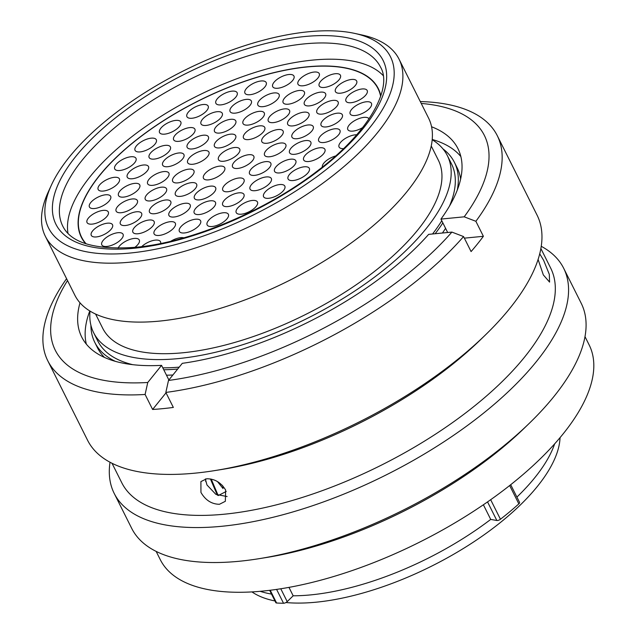 <?xml version="1.0" encoding="UTF-8"?>
<svg xmlns="http://www.w3.org/2000/svg" width="635" height="635" viewBox="0 0 635 635"><rect width="100%" height="100%" fill="white"/><g stroke="black" fill="none" stroke-linecap="round" stroke-linejoin="round"><path stroke-width="0.95" d="M130.365 253.008A191.191 80.066 -26.6 0 0 351.965 147.13A191.191 80.066 -26.6 0 0 354.679 33.401A191.191 80.066 -26.6 0 0 308.681 31.75A191.191 80.066 -26.6 0 0 51.3 185.325A191.191 80.066 -26.6 0 0 130.365 253.008M354.679 33.401L362.029 34.996A197.787 82.828 153.4 0 1 399.058 59.174A197.787 82.828 153.4 0 1 327.335 179.895A197.787 82.828 153.4 0 1 129.977 262.184A197.787 82.828 153.4 0 1 45.355 236.299A197.787 82.828 153.4 0 1 48.181 192.159L51.3 185.325M285.94 602.536A176.808 74.041 -26.6 0 0 316.103 602.194A176.808 74.041 -26.6 0 0 560.054 437.626M432.562 233.982A197.787 82.828 -26.6 0 0 441.777 220.734M449.509 206.05A197.787 82.828 -26.6 0 0 451.477 163.846L447.342 155.599A197.787 82.828 -26.6 0 0 432.197 139.732M90.011 311.087A197.787 82.828 -26.6 0 0 93.639 332.716A197.787 82.828 -26.6 0 0 178.26 358.6A197.787 82.828 -26.6 0 0 375.618 276.312A197.787 82.828 -26.6 0 0 447.342 155.599M95.583 314.055L102.664 328.2A187.69 78.605 -26.6 0 0 182.967 352.758A187.69 78.605 -26.6 0 0 370.253 274.677A187.69 78.605 -26.6 0 0 438.317 160.115L431.236 145.979M45.355 236.299L74.859 295.219A197.787 82.828 -26.6 0 0 159.48 321.104A197.787 82.828 -26.6 0 0 356.846 238.816A197.787 82.828 -26.6 0 0 428.569 118.102L399.058 59.174M288.957 587.383L293.172 595.797A178.983 74.954 -26.6 0 0 310.801 594.884A178.983 74.954 -26.6 0 0 490.72 519.414L496.848 520.494L487.545 501.912M516.898 497.086A178.983 74.954 -26.6 0 0 554.657 443.849M483.386 504.777L490.72 519.414M251.952 591.907A176.808 74.041 -26.6 0 0 274.963 600.964M93.639 332.716L97.774 340.971A197.787 82.828 -26.6 0 0 132.747 364.673M162.806 367.855A197.787 82.828 -26.6 0 0 179.221 367.141M260.167 591.32A178.983 74.954 -26.6 0 0 271.518 594.082M510.699 484.711L519.549 502.38A2.905 1.214 153.4 0 1 518.835 503.865A191.786 80.312 153.4 0 1 500.443 519.247A2.905 1.214 153.4 0 1 496.848 520.494M293.172 595.797L287.21 601.631A2.905 1.214 153.4 0 1 283.527 603.25A191.786 80.312 153.4 0 1 276.598 603.004A2.905 1.214 153.4 0 1 275.788 602.607L269.637 590.328M221.94 485.013L222.901 486.275M222.972 488.442L217.487 481.576M218.178 495.53L211.225 479.092M210.399 478.933L217.337 495.141M205.7 481.576L205.653 478.933M222.98 488.585L222.893 486.029M443.008 148.939A201.089 84.209 153.4 0 1 454.422 162.369L457.152 167.815A201.089 84.209 153.4 0 1 460.637 179.062M445.579 228.338A201.089 84.209 153.4 0 1 442.42 233.013M172.895 374.991A201.089 84.209 153.4 0 1 166.481 375.198M104.473 357.418A201.089 84.209 153.4 0 1 97.544 347.885L94.821 342.448A201.089 84.209 153.4 0 1 90.908 325.255M454.422 162.369A201.089 84.209 153.4 0 1 457.271 190.087M442.857 222.893A201.089 84.209 153.4 0 1 435.158 233.728M177.681 369.046A201.089 84.209 153.4 0 1 163.759 369.76M115.316 361.331A201.089 84.209 153.4 0 1 94.821 342.448M538.099 259.453L543.314 274.891L549.577 282.107L549.315 274.383L543.663 260.366L539.726 253.809M541.242 246.301A251.357 105.267 153.4 0 1 563.689 268.295L581.208 303.276A251.357 105.267 153.4 0 1 529.32 423.291L524.089 428.355A239.816 100.425 153.4 0 1 266.073 557.562L258.882 558.713A251.357 105.267 153.4 0 1 239.244 561.261A251.357 105.267 153.4 0 1 131.699 528.368L114.189 493.395A251.357 105.267 153.4 0 1 110.022 462.24M585.002 336.637L589.153 344.924A239.816 100.425 153.4 0 1 502.19 491.292A239.816 100.425 153.4 0 1 262.89 591.066A239.816 100.425 153.4 0 1 160.298 559.681L156.147 551.394M529.32 423.291A251.357 105.267 153.4 0 1 258.882 558.713M563.689 268.295A251.357 105.267 153.4 0 1 472.543 421.711A251.357 105.267 153.4 0 1 221.726 526.288A251.357 105.267 153.4 0 1 114.189 493.395M540.877 248.523L550.656 268.057A239.816 100.425 153.4 0 1 463.693 414.425A239.816 100.425 153.4 0 1 224.401 514.191A239.816 100.425 153.4 0 1 121.801 482.806L112.022 463.28M420.283 101.56A251.357 105.267 153.4 0 1 497.276 135.66L537.083 215.154A251.357 105.267 153.4 0 1 485.196 335.169L479.965 340.241A239.816 100.425 153.4 0 1 221.948 469.448L214.757 470.598A251.357 105.267 153.4 0 1 195.112 473.146A251.357 105.267 153.4 0 1 87.574 440.245L47.768 360.751A251.357 105.267 153.4 0 1 66.58 278.686M225.631 490.029C220.948 482.465 214.622 478.711 206.669 478.782L200.906 481.584L200.954 492.442C205.494 500.221 211.653 504.166 219.44 504.285L225.354 501.293L225.631 490.029M485.196 335.169A251.357 105.267 153.4 0 1 214.757 470.598M497.276 135.66A251.357 105.267 153.4 0 1 475.877 221.297L483.386 236.299A251.357 105.267 153.4 0 1 471.083 251.571L463.566 236.569A251.357 105.267 153.4 0 1 165.838 392.438L173.347 407.432A251.357 105.267 153.4 0 1 162.814 408.646A251.357 105.267 153.4 0 1 152.614 409.464L145.105 394.462A251.357 105.267 153.4 0 1 47.768 360.751M205.359 478.988L206.97 484.981L215.876 494.363L227.116 496.538M218.234 495.554L226.251 491.434M145.105 394.462L147.757 382.484A239.935 100.481 153.4 0 1 67.516 280.551M147.757 382.484L161.56 365.363A210.391 88.106 153.4 0 1 81.717 337.05A210.391 88.106 153.4 0 1 80.002 302.816M463.566 236.569L451.898 232.092L428.649 234.363A210.391 88.106 153.4 0 1 182.285 363.331L168.489 380.46L165.838 392.438M451.898 232.092A239.935 100.481 153.4 0 1 168.489 380.46M86.328 344.122A210.391 88.106 153.4 0 1 89.789 310.952M168.878 379.976L161.56 365.363M421.219 103.434A239.935 100.481 153.4 0 1 464.201 216.821L475.877 221.297M431.57 126.762A210.391 88.106 153.4 0 1 457.954 148.646A210.391 88.106 153.4 0 1 440.952 219.091L464.201 216.821M440.952 219.091L447.667 232.505M432.221 139.47A210.391 88.106 153.4 0 1 460.859 156.575M464.368 238.157L483.386 236.299M152.614 409.464L166.029 392.819M208.566 179.872A11.874 4.977 153.4 0 1 203.486 178.324A11.874 4.977 153.4 0 1 207.788 171.077A11.874 4.977 153.4 0 1 219.639 166.132A11.874 4.977 153.4 0 1 224.719 167.688A11.874 4.977 153.4 0 1 220.416 174.935A11.874 4.977 153.4 0 1 208.566 179.872M234.64 147.518A11.874 4.977 153.4 0 1 239.72 149.066A11.874 4.977 153.4 0 1 235.418 156.321A11.874 4.977 153.4 0 1 223.568 161.258A11.874 4.977 153.4 0 1 218.488 159.702A11.874 4.977 153.4 0 1 222.79 152.456A11.874 4.977 153.4 0 1 234.64 147.518M265.716 161.631A11.874 4.977 153.4 0 1 270.796 163.187A11.874 4.977 153.4 0 1 266.494 170.434A11.874 4.977 153.4 0 1 254.643 175.371A11.874 4.977 153.4 0 1 249.563 173.815A11.874 4.977 153.4 0 1 253.865 166.568A11.874 4.977 153.4 0 1 265.716 161.631M210.55 186.134A11.874 4.977 153.4 0 1 215.63 187.69A11.874 4.977 153.4 0 1 211.328 194.937A11.874 4.977 153.4 0 1 199.477 199.882A11.874 4.977 153.4 0 1 194.397 198.326A11.874 4.977 153.4 0 1 198.699 191.079A11.874 4.977 153.4 0 1 210.55 186.134M188.833 169.14A11.874 4.977 153.4 0 1 193.913 170.696A11.874 4.977 153.4 0 1 189.603 177.943A11.874 4.977 153.4 0 1 177.76 182.888A11.874 4.977 153.4 0 1 172.672 181.332A11.874 4.977 153.4 0 1 176.982 174.085A11.874 4.977 153.4 0 1 188.833 169.14M230.616 134.152A11.874 4.977 153.4 0 1 235.696 135.707A11.874 4.977 153.4 0 1 231.386 142.954A11.874 4.977 153.4 0 1 219.535 147.899A11.874 4.977 153.4 0 1 214.455 146.344A11.874 4.977 153.4 0 1 218.765 139.097A11.874 4.977 153.4 0 1 230.616 134.152M280.718 143.01A11.874 4.977 153.4 0 1 285.798 144.566A11.874 4.977 153.4 0 1 281.495 151.813A11.874 4.977 153.4 0 1 269.645 156.758A11.874 4.977 153.4 0 1 264.565 155.202A11.874 4.977 153.4 0 1 268.867 147.955A11.874 4.977 153.4 0 1 280.718 143.01M266.232 176.943A11.874 4.977 153.4 0 1 271.312 178.498A11.874 4.977 153.4 0 1 267.002 185.745A11.874 4.977 153.4 0 1 255.151 190.683A11.874 4.977 153.4 0 1 250.071 189.135A11.874 4.977 153.4 0 1 254.381 181.88A11.874 4.977 153.4 0 1 266.232 176.943M210.376 200.803A11.874 4.977 153.4 0 1 215.455 202.359A11.874 4.977 153.4 0 1 211.145 209.606A11.874 4.977 153.4 0 1 199.303 214.543A11.874 4.977 153.4 0 1 194.215 212.995A11.874 4.977 153.4 0 1 198.525 205.74A11.874 4.977 153.4 0 1 210.376 200.803M165.671 199.993A11.874 4.977 153.4 0 1 170.751 201.549A11.874 4.977 153.4 0 1 166.441 208.796A11.874 4.977 153.4 0 1 154.591 213.733A11.874 4.977 153.4 0 1 149.511 212.177A11.874 4.977 153.4 0 1 153.821 204.93A11.874 4.977 153.4 0 1 165.671 199.993M163.822 171.585A11.874 4.977 153.4 0 1 168.902 173.141A11.874 4.977 153.4 0 1 164.592 180.388A11.874 4.977 153.4 0 1 152.741 185.333A11.874 4.977 153.4 0 1 147.661 183.777A11.874 4.977 153.4 0 1 151.971 176.53A11.874 4.977 153.4 0 1 163.822 171.585M203.319 135.215A11.874 4.977 153.4 0 1 208.399 136.771A11.874 4.977 153.4 0 1 204.097 144.018A11.874 4.977 153.4 0 1 192.246 148.955A11.874 4.977 153.4 0 1 187.166 147.399A11.874 4.977 153.4 0 1 191.468 140.152A11.874 4.977 153.4 0 1 203.319 135.215M259.175 111.355A11.874 4.977 153.4 0 1 264.255 112.911A11.874 4.977 153.4 0 1 259.953 120.158A11.874 4.977 153.4 0 1 248.102 125.095A11.874 4.977 153.4 0 1 243.022 123.539A11.874 4.977 153.4 0 1 247.325 116.292A11.874 4.977 153.4 0 1 259.175 111.355M303.879 112.165A11.874 4.977 153.4 0 1 308.959 113.721A11.874 4.977 153.4 0 1 304.657 120.968A11.874 4.977 153.4 0 1 292.806 125.905A11.874 4.977 153.4 0 1 287.726 124.357A11.874 4.977 153.4 0 1 292.029 117.102A11.874 4.977 153.4 0 1 303.879 112.165M305.729 140.565A11.874 4.977 153.4 0 1 310.817 142.121A11.874 4.977 153.4 0 1 306.507 149.368A11.874 4.977 153.4 0 1 294.656 154.313A11.874 4.977 153.4 0 1 289.576 152.757A11.874 4.977 153.4 0 1 293.886 145.51A11.874 4.977 153.4 0 1 305.729 140.565M304.244 166.799A11.874 4.977 153.4 0 1 309.324 168.346A11.874 4.977 153.4 0 1 305.014 175.601A11.874 4.977 153.4 0 1 293.164 180.538A11.874 4.977 153.4 0 1 288.084 178.983A11.874 4.977 153.4 0 1 292.394 171.736A11.874 4.977 153.4 0 1 304.244 166.799M252.381 200.446A11.874 4.977 153.4 0 1 257.461 202.001A11.874 4.977 153.4 0 1 253.151 209.248A11.874 4.977 153.4 0 1 241.308 214.193A11.874 4.977 153.4 0 1 236.228 212.638A11.874 4.977 153.4 0 1 240.53 205.391A11.874 4.977 153.4 0 1 252.381 200.446M195.524 219.226A11.874 4.977 153.4 0 1 200.604 220.782A11.874 4.977 153.4 0 1 196.302 228.028A11.874 4.977 153.4 0 1 184.452 232.966A11.874 4.977 153.4 0 1 179.372 231.41A11.874 4.977 153.4 0 1 183.682 224.163A11.874 4.977 153.4 0 1 195.524 219.226M149.042 220.02A11.874 4.977 153.4 0 1 154.13 221.567A11.874 4.977 153.4 0 1 149.82 228.822A11.874 4.977 153.4 0 1 137.97 233.759A11.874 4.977 153.4 0 1 132.89 232.204A11.874 4.977 153.4 0 1 137.2 224.957A11.874 4.977 153.4 0 1 149.042 220.02M132.294 198.961A11.874 4.977 153.4 0 1 137.374 200.517A11.874 4.977 153.4 0 1 133.072 207.764A11.874 4.977 153.4 0 1 121.221 212.709A11.874 4.977 153.4 0 1 116.141 211.153A11.874 4.977 153.4 0 1 120.444 203.906A11.874 4.977 153.4 0 1 132.294 198.961M143.407 165.005A11.874 4.977 153.4 0 1 148.495 166.56A11.874 4.977 153.4 0 1 144.185 173.807A11.874 4.977 153.4 0 1 132.334 178.752A11.874 4.977 153.4 0 1 127.254 177.197A11.874 4.977 153.4 0 1 131.564 169.95A11.874 4.977 153.4 0 1 143.407 165.005M189.809 127.603A11.874 4.977 153.4 0 1 194.889 129.159A11.874 4.977 153.4 0 1 190.579 136.406A11.874 4.977 153.4 0 1 178.737 141.343A11.874 4.977 153.4 0 1 173.649 139.787A11.874 4.977 153.4 0 1 177.959 132.54A11.874 4.977 153.4 0 1 189.809 127.603M246.253 99.393A11.874 4.977 153.4 0 1 251.333 100.949A11.874 4.977 153.4 0 1 247.031 108.196A11.874 4.977 153.4 0 1 235.18 113.141A11.874 4.977 153.4 0 1 230.1 111.585A11.874 4.977 153.4 0 1 234.402 104.338A11.874 4.977 153.4 0 1 246.253 99.393M299.299 90.464A11.874 4.977 153.4 0 1 304.379 92.011A11.874 4.977 153.4 0 1 300.077 99.258A11.874 4.977 153.4 0 1 288.226 104.203A11.874 4.977 153.4 0 1 283.147 102.648A11.874 4.977 153.4 0 1 287.449 95.401A11.874 4.977 153.4 0 1 299.299 90.464M333.026 100.386A11.874 4.977 153.4 0 1 338.106 101.941A11.874 4.977 153.4 0 1 333.796 109.188A11.874 4.977 153.4 0 1 321.945 114.125A11.874 4.977 153.4 0 1 316.865 112.57A11.874 4.977 153.4 0 1 321.175 105.323A11.874 4.977 153.4 0 1 333.026 100.386M334.875 128.786A11.874 4.977 153.4 0 1 339.955 130.342A11.874 4.977 153.4 0 1 335.645 137.589A11.874 4.977 153.4 0 1 323.802 142.534A11.874 4.977 153.4 0 1 318.714 140.978A11.874 4.977 153.4 0 1 323.024 133.731A11.874 4.977 153.4 0 1 334.875 128.786M306.387 179.006A11.874 4.977 153.4 0 1 307.753 178.038M141.724 246.61A11.874 4.977 153.4 0 1 155.4 240.117A11.874 4.977 153.4 0 1 160.48 241.673A11.874 4.977 153.4 0 1 160.607 243.491M117.959 232.704A11.874 4.977 153.4 0 1 123.047 234.259A11.874 4.977 153.4 0 1 118.737 241.506A11.874 4.977 153.4 0 1 106.886 246.444A11.874 4.977 153.4 0 1 101.806 244.888A11.874 4.977 153.4 0 1 106.116 237.641A11.874 4.977 153.4 0 1 117.959 232.704M103.203 210.383A11.874 4.977 153.4 0 1 108.283 211.939A11.874 4.977 153.4 0 1 103.981 219.186A11.874 4.977 153.4 0 1 92.131 224.123A11.874 4.977 153.4 0 1 87.051 222.575A11.874 4.977 153.4 0 1 91.353 215.321A11.874 4.977 153.4 0 1 103.203 210.383M114.324 177.316A11.874 4.977 153.4 0 1 119.404 178.872A11.874 4.977 153.4 0 1 115.102 186.118A11.874 4.977 153.4 0 1 103.251 191.064A11.874 4.977 153.4 0 1 98.171 189.508A11.874 4.977 153.4 0 1 102.481 182.261A11.874 4.977 153.4 0 1 114.324 177.316M151.217 138.16A11.874 4.977 153.4 0 1 156.297 139.716A11.874 4.977 153.4 0 1 151.995 146.963A11.874 4.977 153.4 0 1 140.144 151.908A11.874 4.977 153.4 0 1 135.064 150.352A11.874 4.977 153.4 0 1 139.367 143.105A11.874 4.977 153.4 0 1 151.217 138.16M203.081 104.513A11.874 4.977 153.4 0 1 208.161 106.061A11.874 4.977 153.4 0 1 203.859 113.308A11.874 4.977 153.4 0 1 192.008 118.253A11.874 4.977 153.4 0 1 186.928 116.697A11.874 4.977 153.4 0 1 191.23 109.45A11.874 4.977 153.4 0 1 203.081 104.513M261.104 80.97A11.874 4.977 153.4 0 1 266.184 82.526A11.874 4.977 153.4 0 1 261.874 89.773A11.874 4.977 153.4 0 1 250.023 94.718A11.874 4.977 153.4 0 1 244.943 93.162A11.874 4.977 153.4 0 1 249.253 85.915A11.874 4.977 153.4 0 1 261.104 80.97M314.15 72.041A11.874 4.977 153.4 0 1 319.23 73.589A11.874 4.977 153.4 0 1 314.92 80.843A11.874 4.977 153.4 0 1 303.07 85.781A11.874 4.977 153.4 0 1 297.99 84.225A11.874 4.977 153.4 0 1 302.3 76.978A11.874 4.977 153.4 0 1 314.15 72.041M351.592 79.454A11.874 4.977 153.4 0 1 356.672 81.01A11.874 4.977 153.4 0 1 352.361 88.257A11.874 4.977 153.4 0 1 340.511 93.194A11.874 4.977 153.4 0 1 335.431 91.646A11.874 4.977 153.4 0 1 339.741 84.391A11.874 4.977 153.4 0 1 351.592 79.454M366.347 101.775A11.874 4.977 153.4 0 1 371.427 103.322A11.874 4.977 153.4 0 1 367.125 110.577A11.874 4.977 153.4 0 1 355.275 115.514A11.874 4.977 153.4 0 1 350.195 113.959A11.874 4.977 153.4 0 1 354.497 106.712A11.874 4.977 153.4 0 1 366.347 101.775M343.487 148.63A11.874 4.977 153.4 0 1 339.066 147.026A11.874 4.977 153.4 0 1 343.376 139.779A11.874 4.977 153.4 0 1 355.227 134.834A11.874 4.977 153.4 0 1 356.695 134.779M85.669 243.665A166.052 69.54 153.4 0 1 81.32 237.244A166.052 69.54 153.4 0 1 141.541 135.898A166.052 69.54 153.4 0 1 307.237 66.81A166.052 69.54 153.4 0 1 378.277 88.543A166.052 69.54 153.4 0 1 380.809 95.869M259.659 125.849A11.874 4.977 153.4 0 1 264.739 127.397A11.874 4.977 153.4 0 1 260.429 134.652A11.874 4.977 153.4 0 1 248.579 139.589A11.874 4.977 153.4 0 1 243.499 138.033A11.874 4.977 153.4 0 1 247.809 130.786A11.874 4.977 153.4 0 1 259.659 125.849M362.656 127.579A11.874 4.977 153.4 0 1 352.893 131.112A11.874 4.977 153.4 0 1 347.813 129.556A11.874 4.977 153.4 0 1 352.115 122.309A11.874 4.977 153.4 0 1 363.966 117.372A11.874 4.977 153.4 0 1 369.022 118.872M362.117 88.963A11.874 4.977 153.4 0 1 367.197 90.519A11.874 4.977 153.4 0 1 362.887 97.766A11.874 4.977 153.4 0 1 351.036 102.711A11.874 4.977 153.4 0 1 345.956 101.155A11.874 4.977 153.4 0 1 350.266 93.909A11.874 4.977 153.4 0 1 362.117 88.963M335.351 73.716A11.874 4.977 153.4 0 1 340.431 75.271A11.874 4.977 153.4 0 1 336.129 82.518A11.874 4.977 153.4 0 1 324.279 87.455A11.874 4.977 153.4 0 1 319.199 85.908A11.874 4.977 153.4 0 1 323.501 78.661A11.874 4.977 153.4 0 1 335.351 73.716M288.869 74.509A11.874 4.977 153.4 0 1 293.949 76.065A11.874 4.977 153.4 0 1 289.647 83.312A11.874 4.977 153.4 0 1 277.797 88.249A11.874 4.977 153.4 0 1 272.717 86.693A11.874 4.977 153.4 0 1 277.019 79.446A11.874 4.977 153.4 0 1 288.869 74.509M232.053 91.138A11.874 4.977 153.4 0 1 237.133 92.694A11.874 4.977 153.4 0 1 232.823 99.941A11.874 4.977 153.4 0 1 220.972 104.878A11.874 4.977 153.4 0 1 215.892 103.322A11.874 4.977 153.4 0 1 220.202 96.076A11.874 4.977 153.4 0 1 232.053 91.138M175.72 120.404A11.874 4.977 153.4 0 1 180.8 121.96A11.874 4.977 153.4 0 1 176.49 129.207A11.874 4.977 153.4 0 1 164.648 134.144A11.874 4.977 153.4 0 1 159.56 132.588A11.874 4.977 153.4 0 1 163.87 125.341A11.874 4.977 153.4 0 1 175.72 120.404M130.889 156.766A11.874 4.977 153.4 0 1 135.977 158.313A11.874 4.977 153.4 0 1 131.667 165.568A11.874 4.977 153.4 0 1 119.817 170.505A11.874 4.977 153.4 0 1 114.737 168.95A11.874 4.977 153.4 0 1 119.047 161.703A11.874 4.977 153.4 0 1 130.889 156.766M105.585 194.786A11.874 4.977 153.4 0 1 110.665 196.342A11.874 4.977 153.4 0 1 106.362 203.589A11.874 4.977 153.4 0 1 94.512 208.526A11.874 4.977 153.4 0 1 89.432 206.978A11.874 4.977 153.4 0 1 93.734 199.731A11.874 4.977 153.4 0 1 105.585 194.786M107.434 223.187A11.874 4.977 153.4 0 1 112.514 224.742A11.874 4.977 153.4 0 1 108.212 231.989A11.874 4.977 153.4 0 1 96.361 236.934A11.874 4.977 153.4 0 1 91.281 235.379A11.874 4.977 153.4 0 1 95.583 228.132A11.874 4.977 153.4 0 1 107.434 223.187M118.126 248.166A11.874 4.977 153.4 0 1 134.199 238.442A11.874 4.977 153.4 0 1 139.279 239.99A11.874 4.977 153.4 0 1 134.81 247.364M170.823 241.237A11.874 4.977 153.4 0 1 180.681 237.649A11.874 4.977 153.4 0 1 183.84 237.823M322.326 167.084A11.874 4.977 153.4 0 1 335.526 156.004M337.256 113.189A11.874 4.977 153.4 0 1 342.336 114.745A11.874 4.977 153.4 0 1 338.026 121.991A11.874 4.977 153.4 0 1 326.184 126.936A11.874 4.977 153.4 0 1 321.104 125.381A11.874 4.977 153.4 0 1 325.406 118.134A11.874 4.977 153.4 0 1 337.256 113.189M320.508 92.138A11.874 4.977 153.4 0 1 325.588 93.694A11.874 4.977 153.4 0 1 321.278 100.941A11.874 4.977 153.4 0 1 309.428 105.878A11.874 4.977 153.4 0 1 304.348 104.33A11.874 4.977 153.4 0 1 308.658 97.084A11.874 4.977 153.4 0 1 320.508 92.138M274.026 92.932A11.874 4.977 153.4 0 1 279.106 94.488A11.874 4.977 153.4 0 1 274.796 101.735A11.874 4.977 153.4 0 1 262.946 106.672A11.874 4.977 153.4 0 1 257.866 105.116A11.874 4.977 153.4 0 1 262.176 97.869A11.874 4.977 153.4 0 1 274.026 92.932M217.17 111.704A11.874 4.977 153.4 0 1 222.25 113.26A11.874 4.977 153.4 0 1 217.948 120.507A11.874 4.977 153.4 0 1 206.097 125.452A11.874 4.977 153.4 0 1 201.017 123.896A11.874 4.977 153.4 0 1 205.319 116.65A11.874 4.977 153.4 0 1 217.17 111.704M165.306 145.359A11.874 4.977 153.4 0 1 170.386 146.915A11.874 4.977 153.4 0 1 166.084 154.162A11.874 4.977 153.4 0 1 154.234 159.099A11.874 4.977 153.4 0 1 149.154 157.551A11.874 4.977 153.4 0 1 153.456 150.297A11.874 4.977 153.4 0 1 165.306 145.359M134.676 183.372A11.874 4.977 153.4 0 1 139.756 184.92A11.874 4.977 153.4 0 1 135.453 192.167A11.874 4.977 153.4 0 1 123.603 197.112A11.874 4.977 153.4 0 1 118.523 195.556A11.874 4.977 153.4 0 1 122.825 188.309A11.874 4.977 153.4 0 1 134.676 183.372M136.525 211.773A11.874 4.977 153.4 0 1 141.605 213.328A11.874 4.977 153.4 0 1 137.303 220.575A11.874 4.977 153.4 0 1 125.452 225.512A11.874 4.977 153.4 0 1 120.372 223.957A11.874 4.977 153.4 0 1 124.682 216.71A11.874 4.977 153.4 0 1 136.525 211.773M170.251 221.694A11.874 4.977 153.4 0 1 175.331 223.25A11.874 4.977 153.4 0 1 171.021 230.497A11.874 4.977 153.4 0 1 159.179 235.442A11.874 4.977 153.4 0 1 154.099 233.886A11.874 4.977 153.4 0 1 158.401 226.639A11.874 4.977 153.4 0 1 170.251 221.694M223.298 212.757A11.874 4.977 153.4 0 1 228.378 214.312A11.874 4.977 153.4 0 1 224.068 221.559A11.874 4.977 153.4 0 1 212.225 226.505A11.874 4.977 153.4 0 1 207.137 224.949A11.874 4.977 153.4 0 1 211.447 217.702A11.874 4.977 153.4 0 1 223.298 212.757M279.741 184.555A11.874 4.977 153.4 0 1 284.821 186.111A11.874 4.977 153.4 0 1 280.519 193.357A11.874 4.977 153.4 0 1 268.668 198.295A11.874 4.977 153.4 0 1 263.588 196.739A11.874 4.977 153.4 0 1 267.891 189.492A11.874 4.977 153.4 0 1 279.741 184.555M319.818 147.764A11.874 4.977 153.4 0 1 324.906 149.32A11.874 4.977 153.4 0 1 320.596 156.567A11.874 4.977 153.4 0 1 308.745 161.512A11.874 4.977 153.4 0 1 303.665 159.957A11.874 4.977 153.4 0 1 307.975 152.71A11.874 4.977 153.4 0 1 319.818 147.764M308.118 124.968A11.874 4.977 153.4 0 1 313.198 126.524A11.874 4.977 153.4 0 1 308.888 133.771A11.874 4.977 153.4 0 1 297.037 138.716A11.874 4.977 153.4 0 1 291.957 137.16A11.874 4.977 153.4 0 1 296.267 129.913A11.874 4.977 153.4 0 1 308.118 124.968M284.456 108.887A11.874 4.977 153.4 0 1 289.536 110.434A11.874 4.977 153.4 0 1 285.226 117.681A11.874 4.977 153.4 0 1 273.375 122.626A11.874 4.977 153.4 0 1 268.295 121.071A11.874 4.977 153.4 0 1 272.606 113.824A11.874 4.977 153.4 0 1 284.456 108.887M230.688 119.316A11.874 4.977 153.4 0 1 235.768 120.872A11.874 4.977 153.4 0 1 231.458 128.119A11.874 4.977 153.4 0 1 219.607 133.064A11.874 4.977 153.4 0 1 214.527 131.508A11.874 4.977 153.4 0 1 218.837 124.262A11.874 4.977 153.4 0 1 230.688 119.316M178.824 152.971A11.874 4.977 153.4 0 1 183.904 154.527A11.874 4.977 153.4 0 1 179.594 161.774A11.874 4.977 153.4 0 1 167.743 166.711A11.874 4.977 153.4 0 1 162.663 165.163A11.874 4.977 153.4 0 1 166.973 157.909A11.874 4.977 153.4 0 1 178.824 152.971M161.441 187.182A11.874 4.977 153.4 0 1 166.521 188.738A11.874 4.977 153.4 0 1 162.211 195.985A11.874 4.977 153.4 0 1 150.36 200.93A11.874 4.977 153.4 0 1 145.28 199.374A11.874 4.977 153.4 0 1 149.59 192.127A11.874 4.977 153.4 0 1 161.441 187.182M185.095 203.271A11.874 4.977 153.4 0 1 190.175 204.827A11.874 4.977 153.4 0 1 185.872 212.074A11.874 4.977 153.4 0 1 174.022 217.019A11.874 4.977 153.4 0 1 168.942 215.463A11.874 4.977 153.4 0 1 173.252 208.216A11.874 4.977 153.4 0 1 185.095 203.271M238.863 192.834A11.874 4.977 153.4 0 1 243.951 194.389A11.874 4.977 153.4 0 1 239.641 201.636A11.874 4.977 153.4 0 1 227.79 206.581A11.874 4.977 153.4 0 1 222.71 205.026A11.874 4.977 153.4 0 1 227.02 197.779A11.874 4.977 153.4 0 1 238.863 192.834M290.727 159.187A11.874 4.977 153.4 0 1 295.807 160.742A11.874 4.977 153.4 0 1 291.505 167.989A11.874 4.977 153.4 0 1 279.654 172.926A11.874 4.977 153.4 0 1 274.574 171.371A11.874 4.977 153.4 0 1 278.876 164.124A11.874 4.977 153.4 0 1 290.727 159.187M278.011 129.524A11.874 4.977 153.4 0 1 283.091 131.072A11.874 4.977 153.4 0 1 278.781 138.327A11.874 4.977 153.4 0 1 266.93 143.264A11.874 4.977 153.4 0 1 261.85 141.708A11.874 4.977 153.4 0 1 266.16 134.461A11.874 4.977 153.4 0 1 278.011 129.524M203.835 150.527A11.874 4.977 153.4 0 1 208.915 152.082A11.874 4.977 153.4 0 1 204.613 159.329A11.874 4.977 153.4 0 1 192.762 164.267A11.874 4.977 153.4 0 1 187.682 162.719A11.874 4.977 153.4 0 1 191.984 155.464A11.874 4.977 153.4 0 1 203.835 150.527M191.54 182.634A11.874 4.977 153.4 0 1 196.62 184.19A11.874 4.977 153.4 0 1 192.318 191.437A11.874 4.977 153.4 0 1 180.467 196.374A11.874 4.977 153.4 0 1 175.387 194.826A11.874 4.977 153.4 0 1 179.697 187.571A11.874 4.977 153.4 0 1 191.54 182.634M238.935 177.998A11.874 4.977 153.4 0 1 244.015 179.554A11.874 4.977 153.4 0 1 239.712 186.801A11.874 4.977 153.4 0 1 227.862 191.746A11.874 4.977 153.4 0 1 222.782 190.19A11.874 4.977 153.4 0 1 227.084 182.943A11.874 4.977 153.4 0 1 238.935 177.998M248.73 154.718A11.874 4.977 153.4 0 1 253.809 156.266A11.874 4.977 153.4 0 1 249.507 163.512A11.874 4.977 153.4 0 1 237.657 168.458A11.874 4.977 153.4 0 1 232.577 166.902A11.874 4.977 153.4 0 1 236.879 159.655A11.874 4.977 153.4 0 1 248.73 154.718M380.643 96.353A165.791 69.429 -26.6 0 0 378.039 88.662A165.791 69.429 -26.6 0 0 307.11 66.961A165.791 69.429 -26.6 0 0 141.676 135.938A165.791 69.429 -26.6 0 0 81.558 237.125A165.791 69.429 -26.6 0 0 86.162 243.824M383.167 75.565A177.665 74.406 -26.6 0 0 312.65 60.095A177.665 74.406 -26.6 0 0 143.923 127.754A177.665 74.406 -26.6 0 0 68.001 233.394M380.532 67.112A177.665 74.406 -26.6 0 0 304.522 43.863A177.665 74.406 -26.6 0 0 127.238 117.777A177.665 74.406 -26.6 0 0 62.809 226.211C71.183 243.11 95.528 250.126 135.85 247.269C191.111 242.38 267.176 210.272 318.778 169.87C369.602 131.485 392.779 87.622 380.532 67.112M304.832 36.52A182.943 76.613 153.4 0 1 363.252 128.333A182.943 76.613 153.4 0 1 134.215 248.237A182.943 76.613 153.4 0 1 75.795 156.424A182.943 76.613 153.4 0 1 304.832 36.52M280.773 588.772L287.21 601.631M270.216 590.256L276.598 603.004M283.527 603.25L276.59 589.399M490.664 499.713L500.443 519.247M518.835 503.865L509.659 485.537"/></g></svg>
